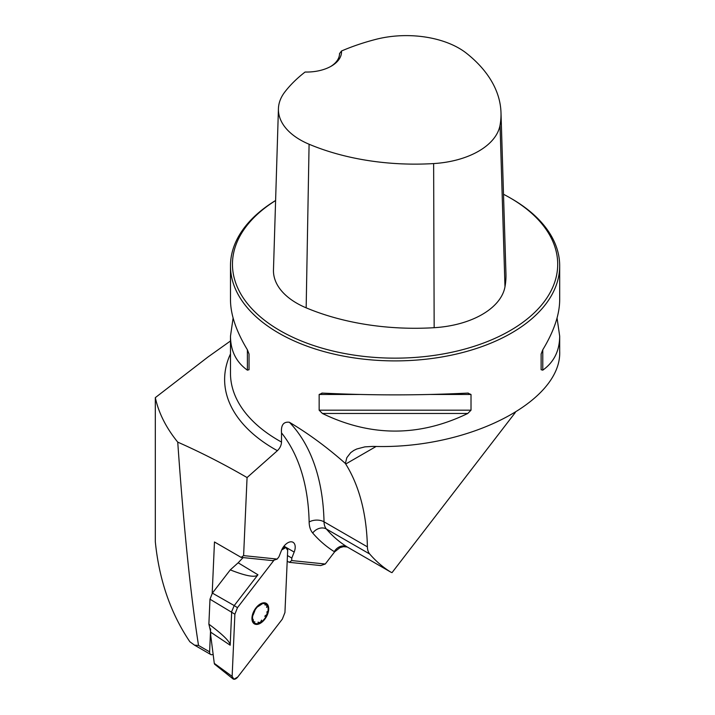 <?xml version="1.0" encoding="UTF-8"?>
<svg xmlns="http://www.w3.org/2000/svg" width="715" height="715" viewBox="0 0 715 715"><rect width="100%" height="100%" fill="white"/><g stroke="black" fill="none" stroke-linecap="round" stroke-linejoin="round"><path stroke-width="1.07" d="M213.133 654.332A5.264 3.039 -60 0 1 210.702 654.484A5.264 3.039 -60 0 1 209.611 651.848L210.63 628.843M212.194 593.361L214.473 541.979L241.152 557.387L243.609 555.618L247.068 477.557L277.375 450.691A170.465 98.411 180 0 1 230.48 353.934M177.74 442.129C166.148 427.847 158.667 413.02 155.316 397.638L155.316 541.729C159.132 579.945 170.653 613.291 189.859 641.757L194.552 645.162L198.529 645.448C190.619 594.871 183.692 527.098 177.74 442.129C200.995 452.416 224.099 464.232 247.068 477.557M515.327 412.483L392.026 572.635A19.752 11.404 120 0 1 390.649 572.036A19.752 11.404 120 0 1 390.444 571.92A263.37 152.054 -60 0 1 369.718 554.018L326.362 528.993A263.37 152.054 120 0 0 347.088 546.886L390.444 571.92M334.262 551.64A10.537 8.598 122.1 0 1 347.088 546.886A19.752 11.404 120 0 0 347.284 547.002L343.495 546.671L340 547.645L334.629 551.864A30.289 17.491 -60 0 1 334.262 551.64A273.899 158.14 -60 0 1 312.705 533.033A30.289 17.491 -60 0 1 309.139 522.03A252.833 145.976 120 0 0 281.513 432.888L281.513 442.067C281.344 445.32 279.967 448.189 277.375 450.691M287.207 561.159L289.235 562.33L320.722 565.565L325.271 564.019L334.629 551.864M243.609 555.618L277.179 559.076L272.63 560.623L241.152 557.387M289.235 562.33L291.702 560.569L291.809 558.066L294.178 552.069A10.537 6.086 120 0 0 293.025 542.283A10.537 6.086 120 0 0 291.935 541.872L291.13 541.791A10.537 6.086 120 0 0 281.344 550.747L278.975 556.744L277.179 559.076M291.702 560.569L325.271 564.019M230.48 340.983L207.922 357.035L155.316 397.638M557.057 318.014L559.684 336.166L559.684 351.02C562.151 401.553 468.111 449.637 373.141 446.392L364.873 446.866L356.714 449.011L353.836 450.423L350.707 452.649L346.829 457.672L345.381 463.463C327.202 447.384 308.531 433.648 289.378 422.261C283.515 421.537 280.897 425.076 281.513 432.888M275.606 200.495A164.602 95.032 0 0 0 230.48 265.864A164.602 95.032 0 0 0 395.082 360.896A164.602 95.032 0 0 0 559.684 265.864A164.602 95.032 0 0 0 511.475 198.663L510.081 197.858A162.627 93.897 0 0 0 503.503 194.266M467.762 393.098L471.015 394.474L471.015 410.187L467.762 413.467C419.312 436.954 370.853 436.954 322.402 413.467L319.149 410.187L319.149 394.474L322.402 393.098C370.853 395.467 419.312 395.467 467.762 393.098L468.271 393.08M321.884 393.08L322.402 393.098M559.684 336.166C559.586 350.851 553.946 362.183 542.774 370.156L541.13 369.709L541.13 353.997L542.774 349.787C553.946 331.277 559.586 314.636 559.684 299.853L559.684 265.864M230.48 265.864L230.48 299.853C230.579 314.636 236.218 331.277 247.39 349.787L249.035 353.997L249.035 369.709L247.39 370.156C236.218 362.183 230.579 350.851 230.48 336.166L233.108 318.014M341.484 51.015A179.894 103.863 180 0 1 375.938 39.343A74.548 43.034 180 0 1 466.555 53.321A179.894 103.863 180 0 1 500.992 112.604A179.894 103.863 180 0 1 500.044 125.232A74.548 43.034 180 0 1 433.639 163.574A179.894 103.863 180 0 1 309.086 144.233A74.548 43.034 180 0 1 278.43 108.68A74.548 43.034 180 0 1 284.874 91.922A179.894 103.863 180 0 1 305.091 72.027A34.892 20.145 0 0 0 331.295 66.146A34.892 20.145 0 0 0 341.484 51.015L339.545 53.589M278.43 108.68L273.47 269.913A79.508 45.903 0 0 0 306.163 307.834A184.854 106.723 0 0 0 434.157 327.702A79.508 45.903 0 0 0 504.978 286.813A184.854 106.723 0 0 0 505.952 273.836L500.992 112.604M275.597 200.558A162.627 93.897 0 0 0 283.176 332.386A162.627 93.897 0 0 0 511.591 329.758A162.627 93.897 0 0 0 510.081 197.858L511.475 198.663M339.545 53.437A32.917 19.01 180 0 1 339.545 53.509A32.917 19.01 180 0 1 330.58 66.549M249.035 369.709L249.035 353.997M289.378 422.261A263.37 152.054 -60 0 1 324.029 521.816L367.394 546.85A19.752 11.404 120 0 0 369.718 554.018M367.394 546.85A263.37 152.054 120 0 0 345.72 464.017L345.381 463.463M291.809 558.066L287.457 555.546M254.871 621.844L253.53 621.97A11.038 6.372 -60 0 1 253.602 612.925A11.038 6.372 -60 0 1 260.394 604.559A11.038 6.372 -60 0 1 267.115 605.256A11.038 6.372 -60 0 1 267.053 614.301A11.038 6.372 -60 0 1 260.26 622.667A11.038 6.372 -60 0 1 253.53 621.97L253.101 619.244M256.068 624.409A11.851 6.846 120 0 0 268.706 608.858A11.851 6.846 120 0 0 256.202 607.571A11.851 6.846 120 0 0 256.068 624.409M261.583 620.12L260.26 622.667L257.981 622.166L258.437 622.917M254.04 622.479L253.53 621.97M254.951 610.422L253.128 615.061M266.981 611.709L267.053 614.301L264.729 616.25M264.818 604.827L267.115 605.256L266.588 607.419M258.097 606.552L261.851 604.103M266.534 604.702L267.115 605.256M210.791 632.248L208.878 624.159C223.044 634.75 230.141 641.766 230.185 645.216L210.791 632.248L210.666 634.965L214.286 663.359L232.134 676.399A5.228 3.021 120 0 0 232.992 678.866A5.228 3.021 120 0 0 237.782 676.98L282.354 619.092L284.936 612.541L287.68 550.353A5.228 3.021 -60 0 0 286.366 547.619A5.228 3.021 -60 0 0 282.032 549.772L285.866 547.502L287.68 550.353L284.936 612.541L282.354 619.092L237.782 676.98L233.948 679.25L232.134 676.399L234.886 614.203L237.469 607.661L274.051 560.14L237.469 607.661L234.886 614.203L232.134 676.399M208.878 624.159L209.987 599.206L212.382 593.11L230.275 569.882L238.158 562.803L257.936 574.78C255.353 577.783 246.13 576.147 230.275 569.882M243.1 557.584L238.158 562.803M212.382 593.11L234.225 605.578L257.936 574.78M237.469 607.661L234.225 605.578L231.687 611.575L230.185 645.216M214.715 664.289L214.286 663.359M209.611 651.848L198.529 645.448M281.513 442.067A164.602 95.032 180 0 1 230.48 373.275L230.48 336.166M434.157 327.702L433.639 163.574M306.163 307.834L309.086 144.233M504.978 286.813L500.044 125.232M471.015 394.474L430.752 394.474M359.413 394.474L319.149 394.474M471.015 410.187L319.149 410.187M467.762 413.467L322.402 413.467M542.774 349.787L542.774 370.156M247.39 370.156L247.39 349.787M309.139 522.03A10.537 6.238 178.7 0 1 324.029 521.816A19.752 11.404 120 0 0 326.362 528.993A10.537 8.428 139.2 0 0 312.705 533.033M390.649 572.036L347.284 547.002A19.752 11.404 120 0 0 347.499 547.118M376.17 446.437L345.72 464.017M294.178 552.069L283.98 546.18M209.987 599.206L234.886 614.203M194.552 645.162L210.702 654.484M214.563 664.163L232.992 678.866M283.676 546.564L286.366 547.619"/></g></svg>
